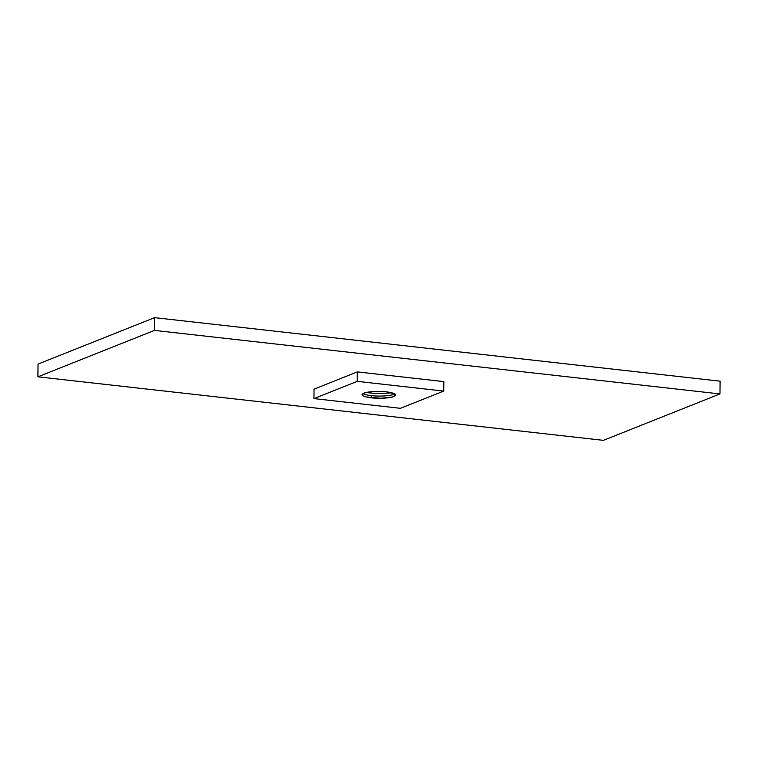 <?xml version="1.0" encoding="UTF-8"?>
<svg xmlns="http://www.w3.org/2000/svg" width="758" height="758" viewBox="0 0 758 758"><rect width="100%" height="100%" fill="white"/><g stroke="black" fill="none" stroke-linecap="round" stroke-linejoin="round"><path stroke-width="1.14" d="M37.9 376.821L38.033 364.077L154.585 317.649L154.452 330.403L37.9 376.821L603.415 440.351L719.967 393.923L154.452 330.403L154.585 317.649L720.1 381.179L719.967 393.923L720.1 381.179L154.585 317.649L38.033 364.077L37.9 376.821L154.452 330.403L719.967 393.923L603.415 440.351L37.9 376.821M391.678 392.777A24.18 4.946 0.6 0 1 366.038 392.502A24.18 4.946 -179.4 0 0 391.678 392.777M393.828 394.34A16.742 3.42 0.6 0 1 371.363 395.638A16.742 3.42 0.6 0 1 363.234 393.734A16.742 3.42 0.6 0 1 362.978 393.582A16.742 3.42 -179.4 0 0 371.363 395.638L371.344 397.827A16.742 3.42 0.6 0 1 362.097 394.662A16.742 3.42 0.6 0 1 386.324 391.858A16.742 3.42 0.6 0 1 395.572 395.013A16.742 3.42 0.6 0 1 371.344 397.827L371.363 395.638A16.742 3.42 -179.4 0 0 393.828 394.34A16.742 3.42 -179.4 0 0 394.71 393.914L395.534 395.25L392.057 397.069L380.923 398.253L366.18 396.955L362.949 395.761L362.135 394.425L363.868 393.156L367.867 392.142L376.745 391.422L386.324 391.858L394.719 393.923A16.742 3.42 0.6 0 1 394.454 394.056A16.742 3.42 0.6 0 1 393.828 394.34L394.681 393.895L393.828 394.34M400.432 408.316L443.724 391.081L443.828 381.606L443.724 391.081L357.236 381.359L357.331 371.894L443.828 381.606L357.331 371.894L357.236 381.359L313.945 398.604L314.039 389.138L357.331 371.894L314.039 389.138L313.945 398.604L400.432 408.316L443.724 391.081L357.236 381.359L313.945 398.604L400.432 408.316"/></g></svg>
